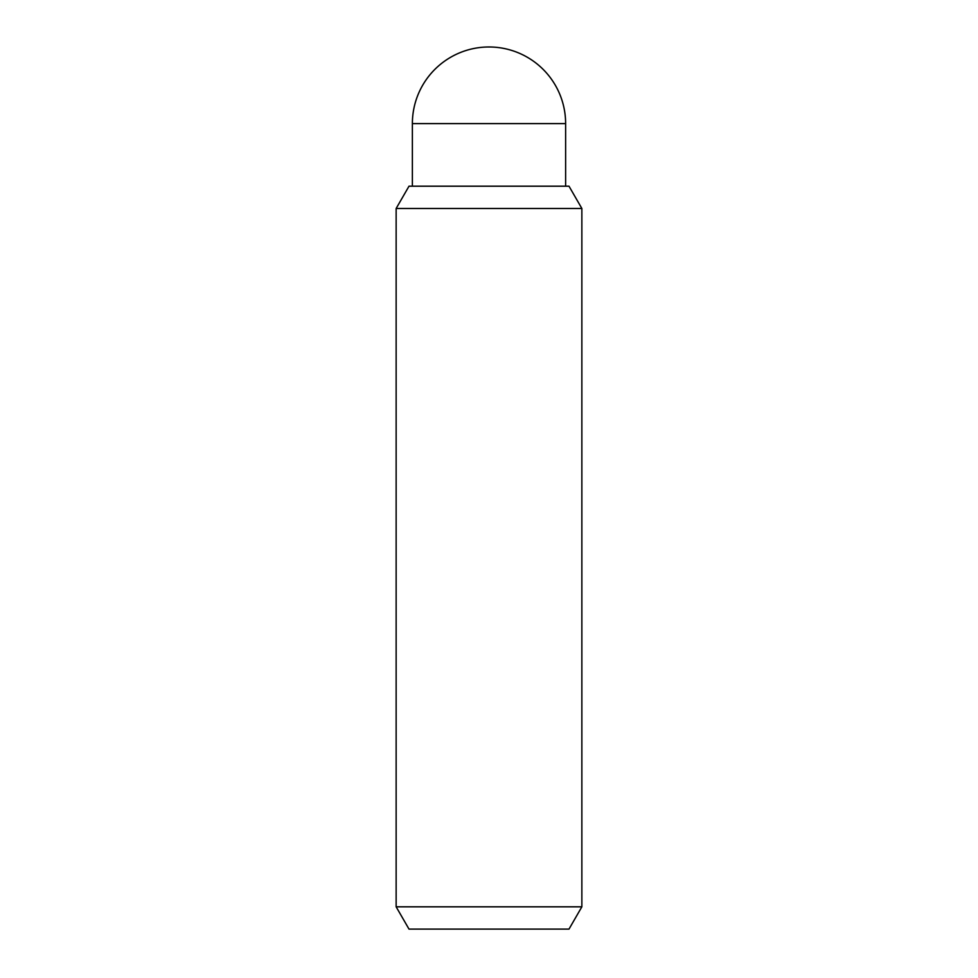 <?xml version="1.0" encoding="UTF-8"?>
<svg xmlns="http://www.w3.org/2000/svg" width="978" height="978" viewBox="0 0 978 978"><rect width="100%" height="100%" fill="white"/><g stroke="black" fill="none" stroke-linecap="round" stroke-linejoin="round"><path stroke-width="1.47" d="M412.374 186.199L412.374 123.607A76.626 76.626 0 0 1 489 46.981A76.626 76.626 0 0 1 565.626 123.607L565.626 186.199M581.861 906.814L569 929.1L409 929.1L396.139 906.814L396.139 208.485L409 186.199L569 186.199L581.861 208.485L581.861 906.814L396.139 906.814M581.861 208.485L396.139 208.485M412.374 123.607L565.626 123.607"/></g></svg>
